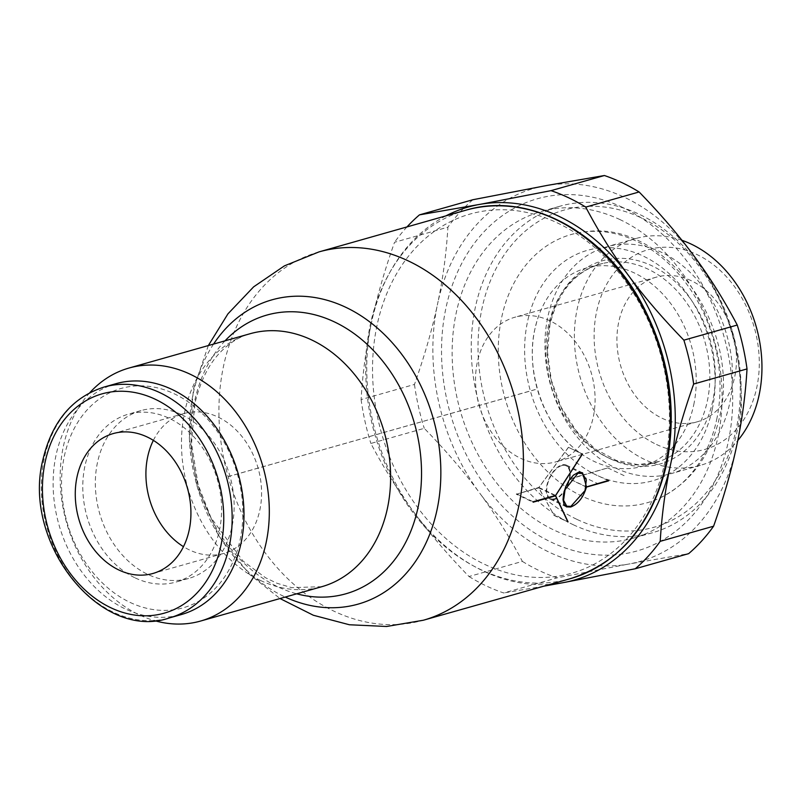 <?xml version="1.0" encoding="UTF-8"?>
<svg xmlns="http://www.w3.org/2000/svg" width="802" height="802" viewBox="0 0 802 802"><rect width="100%" height="100%" fill="white"/><g stroke="black" fill="none" stroke-linecap="round" stroke-linejoin="round"><path stroke-width="0.6" stroke-dasharray="4.01 3.01" d="M377.03 325.391A186.645 144.972 -105.8 0 0 484.699 564.367A186.645 144.972 -105.8 0 0 664.958 461.842A186.645 144.972 -105.8 0 0 557.29 222.866A186.645 144.972 -105.8 0 0 377.03 325.391M228.059 476.599L535.305 389.541M89.774 392.729A131.468 102.115 -105.8 0 0 64.13 513.009A131.468 102.115 -105.8 0 0 139.177 614.823A131.468 102.115 -105.8 0 0 154.335 620.578M225.021 340.84A144.851 112.511 -105.8 0 0 194.585 401.501A144.851 112.511 -105.8 0 0 278.144 586.964A144.851 112.511 -105.8 0 0 296.7 593.811M213.563 344.088A158.134 122.826 -105.8 0 0 193.092 394.163A158.134 122.826 -105.8 0 0 284.319 596.628A158.134 122.826 -105.8 0 0 285.231 597.059M415.336 514.162L411.827 509.42C396.9 488.969 383.246 466.975 370.875 443.456L424.258 428.328C444.859 449.521 462.754 470.313 477.932 490.694L481.431 495.435C496.368 515.886 510.012 537.881 522.383 561.4L469.01 576.528C448.398 555.335 430.514 534.553 415.336 514.162A193.924 150.616 -105.8 0 0 483.305 571.014A193.924 150.616 -105.8 0 0 550.312 584.337M620.106 219.658A169.683 131.799 -105.8 0 0 540.849 211.628A169.683 131.799 -105.8 0 0 452.308 361.231A169.683 131.799 -105.8 0 0 554.112 530.122A169.683 131.799 -105.8 0 0 633.359 538.142A169.683 131.799 -105.8 0 0 721.9 388.539A169.683 131.799 -105.8 0 0 620.106 219.658M573.209 524.708A169.683 131.799 -105.8 0 0 652.467 532.739A169.683 131.799 -105.8 0 0 741.008 383.125A169.683 131.799 -105.8 0 0 639.204 214.244A169.683 131.799 -105.8 0 0 559.946 206.214A169.683 131.799 -105.8 0 0 471.406 355.827A169.683 131.799 -105.8 0 0 573.209 524.708M577.089 519.445A164.841 128.029 -105.8 0 0 736.286 428.9A164.841 128.029 -105.8 0 0 641.199 217.843A164.841 128.029 -105.8 0 0 482.002 308.389A164.841 128.029 -105.8 0 0 577.089 519.445M716.667 419.596A139.408 108.27 -105.8 0 0 584.929 231.828A139.408 108.27 -105.8 0 0 501.621 317.682A139.408 108.27 -105.8 0 0 582.031 496.167A139.408 108.27 -105.8 0 0 660.297 497.821A139.408 108.27 -105.8 0 0 716.667 419.596M693.74 404.85A103.037 80.03 -105.8 0 0 634.302 272.931A103.037 80.03 -105.8 0 0 586.182 268.058A103.037 80.03 -105.8 0 0 536.839 321.462A103.037 80.03 -105.8 0 0 534.794 329.532A103.037 80.03 -105.8 0 0 572.337 446.734A103.037 80.03 -105.8 0 0 594.232 461.451A103.037 80.03 -105.8 0 0 642.352 466.323A103.037 80.03 -105.8 0 0 693.74 404.85M607.846 457.591A103.037 80.03 -105.8 0 0 655.966 462.463A103.037 80.03 -105.8 0 0 658.993 461.521A103.037 80.03 -105.8 0 0 707.354 401A103.037 80.03 -105.8 0 0 647.916 269.081A103.037 80.03 -105.8 0 0 602.863 263.417A103.037 80.03 -105.8 0 0 599.796 264.199A103.037 80.03 -105.8 0 0 548.408 325.672A103.037 80.03 -105.8 0 0 607.846 457.591M610.743 459.005A105.623 82.045 -105.8 0 0 712.747 400.98A105.623 82.045 -105.8 0 0 651.815 265.743A105.623 82.045 -105.8 0 0 549.811 323.757A105.623 82.045 -105.8 0 0 610.743 459.005M615.796 468.127A117.914 91.588 -105.8 0 0 670.873 473.711A117.914 91.588 -105.8 0 0 732.396 369.752A117.914 91.588 -105.8 0 0 661.65 252.389A117.914 91.588 -105.8 0 0 606.583 246.815A117.914 91.588 -105.8 0 0 545.049 350.775A117.914 91.588 -105.8 0 0 615.796 468.127M681.961 240.299A117.914 91.588 -105.8 0 0 636.026 238.475A117.914 91.588 -105.8 0 0 574.493 342.434A117.914 91.588 -105.8 0 0 645.239 459.787A117.914 91.588 -105.8 0 0 700.316 465.371A117.914 91.588 -105.8 0 0 737.75 440.569M656.517 444.478A103.819 80.641 -105.8 0 0 756.787 387.446A103.819 80.641 -105.8 0 0 696.898 254.515A103.819 80.641 -105.8 0 0 596.628 311.547A103.819 80.641 -105.8 0 0 656.517 444.478M549.931 320.8A75.157 58.376 -105.8 0 0 514.824 317.251A75.157 58.376 -105.8 0 0 475.606 383.516A75.157 58.376 -105.8 0 0 520.698 458.323A75.157 58.376 -105.8 0 0 555.796 461.872A75.157 58.376 -105.8 0 0 595.014 395.607A75.157 58.376 -105.8 0 0 549.931 320.8M691.324 280.74A75.157 58.376 -105.8 0 0 656.216 277.181A75.157 58.376 -105.8 0 0 616.999 343.457A75.157 58.376 -105.8 0 0 662.091 418.253A75.157 58.376 -105.8 0 0 697.199 421.812A75.157 58.376 -105.8 0 0 736.416 355.547A75.157 58.376 -105.8 0 0 691.324 280.74M692.788 254.334A193.924 150.616 -105.8 0 0 624.818 197.482A193.924 150.616 -105.8 0 0 547.335 185.392M481.431 495.435A193.924 150.616 -105.8 0 0 549.4 552.287A193.924 150.616 -105.8 0 0 626.893 564.377L688.657 553.641M522.383 561.4A212.099 164.741 -105.8 0 0 539.505 570.723A212.099 164.741 -105.8 0 0 557.099 577.851L626.893 564.377M469.01 576.528A212.099 164.741 -105.8 0 0 486.132 585.851A212.099 164.741 -105.8 0 0 503.716 592.979L557.099 577.851M543.856 586.162L503.716 592.979M115.849 383.717A119.979 93.182 -105.8 0 0 53.243 489.491A119.979 93.182 -105.8 0 0 125.222 608.898A119.979 93.182 -105.8 0 0 181.262 614.573M130.024 602.382A113.974 88.521 -105.8 0 0 240.099 539.776A113.974 88.521 -105.8 0 0 174.355 393.842A113.974 88.521 -105.8 0 0 64.28 456.448A113.974 88.521 -105.8 0 0 130.024 602.382M181.713 414.734A87.258 67.769 74.2 0 1 234.054 501.581A87.258 67.769 74.2 0 1 188.53 578.503A87.258 67.769 74.2 0 1 147.779 574.382A87.258 67.769 74.2 0 1 95.428 487.536A87.258 67.769 74.2 0 1 140.951 410.604A87.258 67.769 74.2 0 1 181.713 414.734M135.227 577.931A87.258 67.769 -105.8 0 0 175.979 582.062A87.258 67.769 -105.8 0 0 221.502 505.13A87.258 67.769 -105.8 0 0 169.162 418.293A87.258 67.769 -105.8 0 0 128.4 414.163A87.258 67.769 -105.8 0 0 82.877 491.095A87.258 67.769 -105.8 0 0 135.227 577.931M153.362 440.358A72.711 56.471 74.2 0 1 183.929 413.551A72.711 56.471 74.2 0 1 217.883 416.99A72.711 56.471 74.2 0 1 261.512 489.36A72.711 56.471 74.2 0 1 223.568 553.46A72.711 56.471 74.2 0 1 189.603 550.022A72.711 56.471 74.2 0 1 183.478 546.673M586.092 486.914L569.661 479.135A18.847 9.825 -64.6 0 1 554.623 499.395A18.847 9.825 -64.6 0 1 550.212 499.185A18.847 9.825 -64.6 0 1 547.906 481.651A18.847 9.825 -64.6 0 1 561.951 464.899A18.847 9.825 -64.6 0 1 566.362 465.11A18.847 9.825 -64.6 0 1 569.701 478.944L586.132 486.724M561.811 465.581A18.115 9.434 115.4 0 0 548.307 481.671A18.115 9.434 115.4 0 0 550.533 498.513A18.115 9.434 115.4 0 0 554.763 498.714A18.115 9.434 115.4 0 0 568.267 482.624A18.115 9.434 115.4 0 0 566.042 465.782A18.115 9.434 115.4 0 0 561.811 465.581M569.661 479.135L607.776 467.917L580.738 475.576L597.55 483.546M607.776 467.917L624.598 475.887M591.836 472.849L608.106 480.558M580.738 475.576L569.701 478.944M555.295 495.506L538.774 487.676L553.992 515.145L567.816 521.691M554.974 495.596L538.733 487.897L553.992 515.145M553.941 515.365L567.926 521.992M538.733 487.897L516.328 494.243L533.119 502.202M516.328 494.243L538.824 487.456L568.407 447.295L582.402 453.922M568.407 447.295L582.292 454.112M568.367 447.516L538.774 487.676M538.824 487.456L555.616 495.415M516.428 493.801L533.21 501.751M438.153 301.201L436.96 306.815C431.707 330.985 424.208 356.86 414.474 384.449L361.1 399.576C362.594 374.323 365.852 349.642 370.855 325.542L372.048 319.928C377.301 295.768 384.8 269.883 394.534 242.294L447.907 227.166C446.413 252.429 443.155 277.101 438.153 301.201A193.924 150.616 -105.8 0 1 542.643 186.264M370.855 325.542A193.924 150.616 -105.8 0 0 411.827 509.42M361.1 399.576A212.099 164.741 -105.8 0 0 370.875 443.456M445.912 215.868A193.924 150.616 -105.8 0 0 372.048 319.928M406.985 226.926A212.099 164.741 -105.8 0 0 394.534 242.294M414.474 384.449A212.099 164.741 -105.8 0 0 424.258 428.328M472.839 199.738A212.099 164.741 -105.8 0 0 447.907 227.166M436.96 306.815A193.924 150.616 -105.8 0 0 477.932 490.694M631.585 563.515A193.924 150.616 -105.8 0 0 736.076 448.569M737.269 442.955A193.924 150.616 -105.8 0 0 696.296 259.076M465.792 210.224A191.498 148.731 -105.8 0 0 370.354 324.449A191.498 148.731 -105.8 0 0 480.819 569.641A191.498 148.731 -105.8 0 0 570.202 578.713M260.48 580.458A131.468 102.115 -105.8 0 0 321.883 586.673L291.677 587.655L276.931 583.244L265.522 577.741L242.986 561.019L210.986 517.741L198.114 484.709L191.528 443.626L194.665 404.489C200.47 379.677 210.244 361.08 223.979 348.71C232.149 341.271 240.891 336.269 250.204 333.702A131.468 102.115 -105.8 0 0 184.64 412.128A131.468 102.115 -105.8 0 0 260.48 580.458M318.935 251.918A191.417 148.671 -105.8 0 0 223.537 366.103A191.417 148.671 -105.8 0 0 333.953 611.174A191.417 148.671 -105.8 0 0 423.296 620.247M622.703 207.457A183.016 142.144 -105.8 0 0 445.942 307.988A183.016 142.144 -105.8 0 0 551.525 542.312A183.016 142.144 -105.8 0 0 728.276 441.782A183.016 142.144 -105.8 0 0 622.703 207.457M712.236 409.381A119.759 93.012 -105.8 0 0 643.154 256.049A119.759 93.012 -105.8 0 0 527.495 321.833A119.759 93.012 -105.8 0 0 596.578 475.165A119.759 93.012 -105.8 0 0 712.236 409.381M104.029 387.065A119.979 93.182 -105.8 0 0 44.19 458.634A119.979 93.182 -105.8 0 0 113.403 612.247A119.979 93.182 -105.8 0 0 169.433 617.921M208.34 345.562L193.452 389.02L189.332 438.163L197.312 486.924L219.126 536.257L249.753 574.603L280.018 598.543M652.467 532.739L633.359 538.142M660.297 497.821C691.234 482.062 710.993 455.075 719.584 416.88C741.76 328.078 666.081 219.588 584.929 231.828M536.839 321.462L534.844 329.331C525.551 369.08 542.232 420.92 572.337 446.734M655.966 462.463L642.352 466.323M602.863 263.417C576.016 270.334 558.382 290.705 549.971 324.549L547.505 351.898L551.315 380.198L561.119 407.175L576.137 430.694L595.094 448.899L616.347 460.458L638.161 464.679L658.993 461.521M700.316 465.371L670.873 473.711M656.216 277.181L514.824 317.251M188.53 578.503L175.979 582.062M183.929 413.551L113.272 433.561M550.212 499.185L566.423 506.864M550.533 498.513L564.458 505.12M566.042 465.782L579.696 472.248M566.362 465.11L582.573 472.799M223.568 553.46L152.921 573.48M140.951 410.604L128.4 414.163M697.199 421.812L555.796 461.872M636.026 238.475L606.583 246.815M599.796 264.199L586.182 268.058M559.946 206.214L540.849 211.628M535.315 389.582L228.059 476.639"/><path stroke-width="1.2" d="M154.335 620.578A131.468 102.115 -105.8 0 0 200.58 621.049A131.468 102.115 -105.8 0 0 269.181 505.14A131.468 102.115 -105.8 0 0 190.305 374.283A131.468 102.115 -105.8 0 0 128.901 368.068A131.468 102.115 -105.8 0 0 89.774 392.729M296.7 593.811A144.851 112.511 -105.8 0 0 418.042 507.395A144.851 112.511 -105.8 0 0 334.474 321.933A144.851 112.511 -105.8 0 0 225.021 340.84M285.231 597.059A158.134 122.826 -105.8 0 0 437.04 509.771A158.134 122.826 -105.8 0 0 345.812 307.306A158.134 122.826 -105.8 0 0 213.563 344.088M550.312 584.337A193.924 150.616 -105.8 0 0 560.798 583.104L543.856 586.162M565.49 582.242A193.924 150.616 -105.8 0 0 669.971 467.295C664.968 491.395 661.71 516.077 660.216 541.33L713.59 526.212A212.099 164.741 -105.8 0 1 688.657 553.641L635.284 568.758L560.798 583.104M713.59 526.212C723.324 498.613 730.822 472.739 736.076 448.569L737.269 442.955C742.271 418.855 745.529 394.183 747.023 368.92L693.65 384.048C683.916 411.637 676.417 437.521 671.164 461.681L669.971 467.295M671.164 461.681A193.924 150.616 -105.8 0 0 630.192 277.803C645.369 298.194 663.264 318.975 683.875 340.168L737.249 325.041C724.878 301.522 711.224 279.527 696.296 259.076L692.788 254.334C677.61 233.953 659.725 213.162 639.114 191.969A212.099 164.741 -105.8 0 0 621.991 182.655A212.099 164.741 -105.8 0 0 604.407 175.518L547.335 185.392L472.839 199.738L419.466 214.866L481.23 204.129L551.024 190.645L604.407 175.518M639.114 191.969L585.741 207.096C598.112 230.615 611.756 252.61 626.693 273.061L630.192 277.803M626.693 273.061A193.924 150.616 -105.8 0 0 558.723 216.209A193.924 150.616 -105.8 0 0 481.23 204.129M737.75 440.569A117.914 91.588 -105.8 0 0 691.093 244.049A117.914 91.588 -105.8 0 0 681.961 240.299M585.741 207.096A212.099 164.741 -105.8 0 0 568.618 197.773A212.099 164.741 -105.8 0 0 551.024 190.645M169.433 617.921L181.262 614.573A119.979 93.182 -105.8 0 0 243.868 508.799A119.979 93.182 -105.8 0 0 171.889 389.391A119.979 93.182 -105.8 0 0 115.849 383.717L104.029 387.065C72.37 397.261 52.02 421.441 42.947 459.586C21.574 542.553 100.37 642.011 169.433 617.921A119.979 93.182 -105.8 0 0 229.272 546.352A119.979 93.182 -105.8 0 0 160.059 392.739A119.979 93.182 -105.8 0 0 104.029 387.065M183.478 546.673A72.711 56.471 74.2 0 1 153.362 440.358M118.957 570.042A72.711 56.471 74.2 0 1 75.338 497.671A72.711 56.471 74.2 0 1 113.272 433.561A72.711 56.471 74.2 0 1 147.237 437.01A72.711 56.471 74.2 0 1 190.856 509.37A72.711 56.471 74.2 0 1 152.921 573.48A72.711 56.471 74.2 0 1 118.957 570.042M533.119 502.202A191.427 148.681 -105.8 0 0 533.21 501.751L555.616 495.415L582.402 453.922A191.447 148.701 74.2 0 1 582.392 454.163L555.575 495.636L568.016 521.791A191.447 148.701 74.2 0 1 567.926 521.992L555.525 495.857L533.119 502.202M608.658 480.819L586.473 487.095C583.275 497.551 578.021 504.197 570.703 507.014L566.423 506.864L564.057 504.418L563.024 499.646L563.666 493.34L565.831 486.443L569.24 480.037L573.49 475.125L578.042 472.528L582.573 472.799L586.513 486.904L608.106 480.558M577.951 473.23L565.059 489.671L563.565 500.278L566.783 506.212L570.904 506.363L585.059 490.523L586.342 479.817L582.302 473.491L577.951 473.23M554.974 495.596L555.525 495.857M635.284 568.758A212.099 164.741 -105.8 0 0 660.216 541.33M476.538 204.991A193.924 150.616 -105.8 0 0 445.912 215.868M419.466 214.866A212.099 164.741 -105.8 0 0 406.985 226.926M693.65 384.048A212.099 164.741 -105.8 0 0 683.875 340.168M747.023 368.92A212.099 164.741 -105.8 0 0 737.249 325.041M570.202 578.713L570.202 578.713A191.498 148.731 -105.8 0 0 665.76 464.448A191.498 148.731 -105.8 0 0 555.295 219.267A191.498 148.731 -105.8 0 0 465.792 210.224L465.792 210.224C527.546 191.407 602.242 230.685 640.778 301.752C668.848 354.053 677.51 408.028 666.763 463.686C652.367 524.287 620.187 562.633 570.202 578.713L423.296 620.247A191.417 148.671 -105.8 0 0 423.356 620.237A191.417 148.671 -105.8 0 0 518.814 506.032A191.417 148.671 -105.8 0 0 408.398 260.961A191.417 148.671 -105.8 0 0 318.995 251.898A191.417 148.671 -105.8 0 0 318.935 251.918L465.792 210.224M200.58 621.049L321.883 586.673A131.468 102.115 -105.8 0 0 387.446 508.247A131.468 102.115 -105.8 0 0 311.607 339.918A131.468 102.115 -105.8 0 0 250.204 333.702L128.901 368.068M221.011 545.19A113.974 88.521 -105.8 0 0 155.257 399.256A113.974 88.521 -105.8 0 0 45.183 461.862A113.974 88.521 -105.8 0 0 110.937 607.796A113.974 88.521 -105.8 0 0 221.011 545.19M318.995 251.898L284.439 265.853L253.643 286.845L227.948 313.843L208.34 345.562M564.458 505.12L566.783 506.212M579.696 472.248L582.302 473.481M280.018 598.543L313.351 615.254L349.391 624.758L386.614 626.482L423.356 620.237"/></g></svg>
